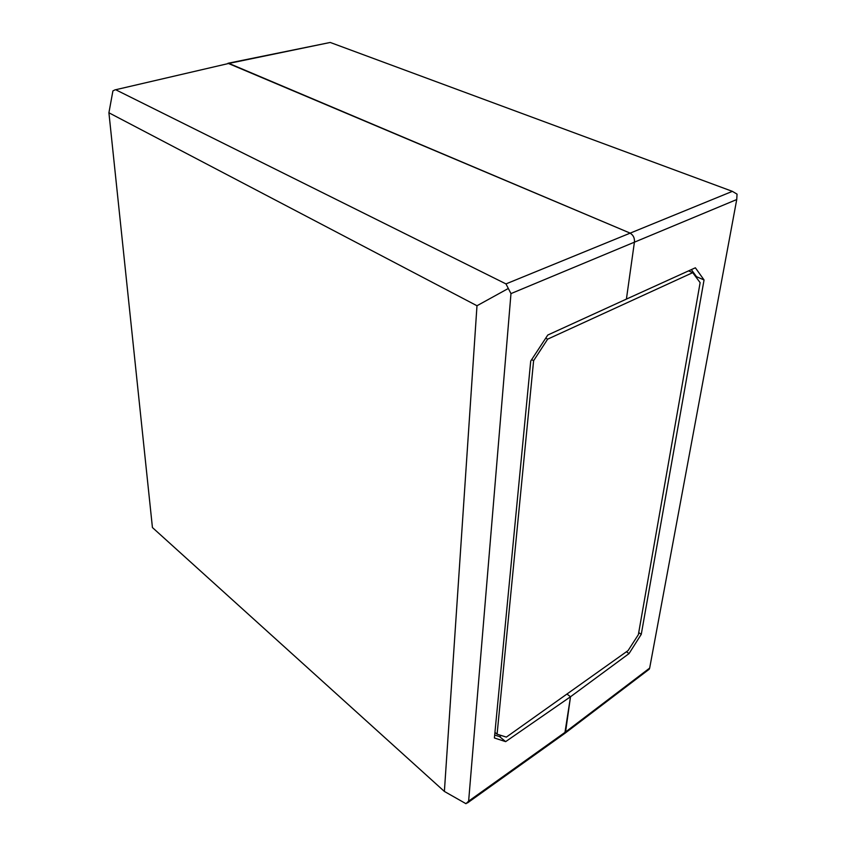 <?xml version="1.0" encoding="UTF-8"?>
<svg xmlns="http://www.w3.org/2000/svg" width="846" height="846" viewBox="0 0 846 846"><rect width="100%" height="100%" fill="white"/><g stroke="black" fill="none" stroke-linecap="round" stroke-linejoin="round"><path stroke-width="1.27" d="M641.268 634.331L629.043 653.588L570.511 696.755L505.644 741.635L494.402 737.987L530.717 361.062L547.785 335.027L626.41 299.103L634.458 241.85C634.669 237.758 633.115 234.797 629.784 232.967L228.938 63.408L330.236 42.459L227.944 63.281L629.784 232.967C633.115 234.797 634.669 237.758 634.458 241.85L626.41 299.103L695.37 267.791L704.052 279.952L641.268 634.331L638.719 632.597M704.052 279.952L696.512 276.695L691.351 269.62M696.364 277.573L696.512 276.695M629.043 653.588L626.431 651.758M570.511 696.755L566.936 694.037L570.511 696.755L564.821 733.387L649.231 669.218L649.665 668.086L565.562 731.97L570.511 696.755M564.79 733.408L565.562 731.97L468.631 801.141L510.973 293.604L736.739 199.54L649.665 668.086M736.739 199.54L737.046 194.136L732.372 191.355L505.971 283.907L510.973 293.604M330.236 42.459L732.372 191.355M638.36 634.648L700.128 282.649L692.715 272.655L547.658 339.151L533.615 360.682L497.088 734.18L506.352 737.109L628.081 650.585L638.36 634.648M494.942 732.393L497.088 734.18M531.658 359.624L533.615 360.682M545.744 338.146L547.658 339.151M688.581 270.879L692.715 272.655M505.644 741.635L499.584 736.623L501.213 735.481M494.688 735.037L499.584 736.623M444.383 791.433L152.428 527.544L108.912 112.782L476.985 305.744L444.383 791.433L465.987 803.7L468.631 801.141M228.938 63.408L114.908 89.909L228.938 63.408M476.985 305.744L508.139 288.571M108.912 112.782L112.909 90.913L114.908 89.909M505.971 283.907L116.198 89.993M564.768 733.419L467.426 802.96"/></g></svg>
